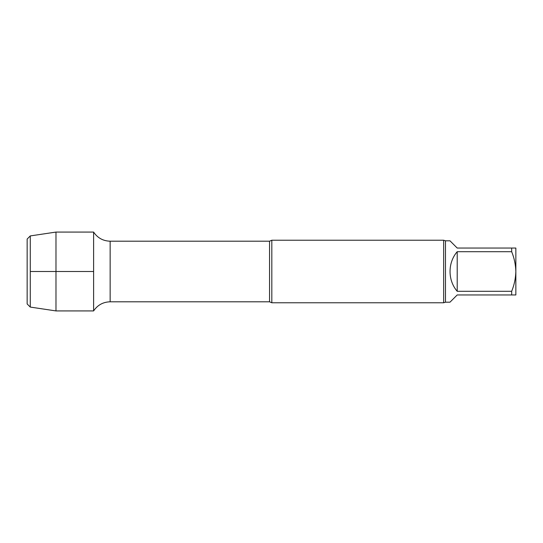 <?xml version="1.0" encoding="UTF-8"?>
<svg xmlns="http://www.w3.org/2000/svg" width="543" height="543" viewBox="0 0 543 543"><rect width="100%" height="100%" fill="white"/><g stroke="black" fill="none" stroke-linecap="round" stroke-linejoin="round"><path stroke-width="0.81" d="M511.676 248.042L515.85 248.042L515.85 271.5C515.646 264.672 514.255 258.074 511.676 251.708L511.676 248.042L457.206 248.042L449.971 240.807L445.477 240.807L443.651 240.223L271.819 240.223L271.819 302.777L269.545 301.799L269.545 241.201L110.148 241.201C103.075 240.99 97.564 237.949 93.613 232.078L55.977 232.078L55.977 310.922L30.279 307.08L30.279 235.92L55.977 232.078M511.676 291.292C514.255 284.946 515.646 278.349 515.85 271.5L515.85 294.958L511.676 294.958L511.676 291.292L457.206 291.292L457.206 251.708C447.663 262.676 447.663 280.324 457.206 291.292M511.676 294.958L457.206 294.958L449.971 302.193L445.477 302.193L445.477 240.807M511.676 251.708L457.206 251.708M269.545 301.799L110.148 301.799C103.075 302.01 97.564 305.051 93.613 310.922L93.613 232.078L93.613 310.922L55.977 310.922M445.477 302.193L443.651 302.777L443.651 240.223M443.651 302.777L271.819 302.777M30.279 307.08L27.15 303.951L27.15 239.049L30.279 235.92M30.279 271.5L93.613 271.5M110.148 301.799L110.148 241.201M269.545 241.201L271.819 240.223"/></g></svg>
